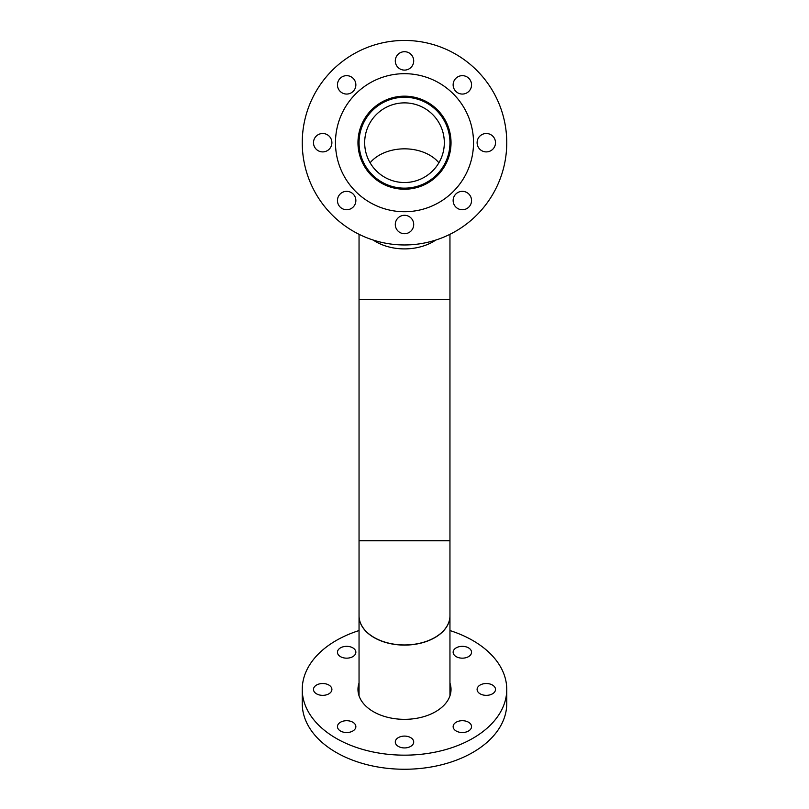 <?xml version="1.0" encoding="UTF-8"?>
<svg xmlns="http://www.w3.org/2000/svg" width="809" height="809" viewBox="0 0 809 809"><rect width="100%" height="100%" fill="white"/><g stroke="black" fill="none" stroke-linecap="round" stroke-linejoin="round"><path stroke-width="1.21" d="M449.956 615.811A45.456 29.215 180 0 1 449.956 615.882A45.456 29.215 180 0 1 404.5 645.097A45.456 29.215 180 0 1 359.044 615.882A45.456 29.215 180 0 1 359.044 615.811M449.956 234.297L449.956 299.552L404.5 299.552L449.956 299.552L449.956 540.624L359.044 540.624L359.044 234.297M404.5 299.552L359.044 299.552L404.5 299.552M404.5 97.252A45.456 45.456 0 0 1 449.956 142.708A45.456 45.456 0 0 1 404.5 188.153A45.456 45.456 0 0 1 359.044 142.708A45.456 45.456 0 0 1 404.5 97.252M404.5 182.531A39.823 39.823 0 0 1 364.677 142.708A39.823 39.823 0 0 1 404.5 102.874A39.823 39.823 0 0 1 444.323 142.708A39.823 39.823 0 0 1 404.5 182.531M404.5 248.899A45.456 32.138 0 0 0 435.849 240.03A45.456 32.138 180 0 1 404.5 248.899A45.456 32.138 180 0 1 373.151 240.03A45.456 32.138 0 0 0 404.5 248.899M404.5 148.836A39.823 28.163 0 0 0 370.107 162.791A39.823 28.163 180 0 1 404.5 148.836A39.823 28.163 180 0 1 438.893 162.791A39.823 28.163 0 0 0 404.5 148.836M343.137 721.153A9.202 5.916 180 0 1 355.859 726.613A9.202 5.916 180 0 1 350.176 732.084A9.202 5.916 180 0 1 337.454 726.613A9.202 5.916 180 0 1 343.137 721.153M326.219 683.969A9.202 5.916 180 0 1 331.902 689.43A9.202 5.916 180 0 1 319.171 694.901A9.202 5.916 180 0 1 313.498 689.43A9.202 5.916 180 0 1 326.219 683.969M355.161 649.991A9.202 5.916 180 0 1 355.859 652.256A9.202 5.916 180 0 1 348.457 658.051A9.202 5.916 180 0 1 338.152 654.521A9.202 5.916 180 0 1 337.454 652.256A9.202 5.916 180 0 1 344.856 646.452A9.202 5.916 180 0 1 355.161 649.991M465.863 657.717A9.202 5.916 180 0 1 453.141 652.256A9.202 5.916 180 0 1 458.824 646.785A9.202 5.916 180 0 1 471.546 652.256A9.202 5.916 180 0 1 465.863 657.717M482.781 694.901A9.202 5.916 180 0 1 477.098 689.43A9.202 5.916 180 0 1 489.829 683.969A9.202 5.916 180 0 1 495.502 689.43A9.202 5.916 180 0 1 482.781 694.901M453.839 728.879A9.202 5.916 180 0 1 453.141 726.613A9.202 5.916 180 0 1 460.543 720.809A9.202 5.916 180 0 1 470.848 724.348A9.202 5.916 180 0 1 471.546 726.613A9.202 5.916 180 0 1 464.144 732.418A9.202 5.916 180 0 1 453.839 728.879M395.995 739.75A9.202 5.916 180 0 1 406.3 736.21A9.202 5.916 180 0 1 413.702 742.015A9.202 5.916 180 0 1 413.005 744.28A9.202 5.916 180 0 1 402.7 747.819A9.202 5.916 180 0 1 395.298 742.015A9.202 5.916 180 0 1 395.995 739.75M449.956 683.049A46.528 29.903 180 0 1 451.028 689.43A46.528 29.903 180 0 1 447.488 700.877A46.528 29.903 180 0 1 395.419 718.766A46.528 29.903 180 0 1 357.972 689.43A46.528 29.903 180 0 1 359.044 683.049M449.956 630.555A102.258 65.731 180 0 1 506.758 689.43A102.258 65.731 180 0 1 498.971 714.59A102.258 65.731 180 0 1 384.548 753.897A102.258 65.731 180 0 1 302.242 689.43A102.258 65.731 180 0 1 310.029 664.28A102.258 65.731 180 0 1 359.044 630.555M506.758 689.43L506.758 703.537A102.258 65.731 180 0 1 498.971 728.687A102.258 65.731 180 0 1 384.548 767.994A102.258 65.731 180 0 1 302.242 703.537L302.242 689.43M465.863 192.046A9.202 9.202 0 0 0 453.839 197.022A9.202 9.202 0 0 0 458.824 209.046A9.202 9.202 0 0 0 470.848 204.07A9.202 9.202 0 0 0 465.863 192.046M482.781 134.203A9.202 9.202 0 0 0 477.806 146.227A9.202 9.202 0 0 0 489.829 151.202A9.202 9.202 0 0 0 494.805 139.178A9.202 9.202 0 0 0 482.781 134.203M453.839 81.335A9.202 9.202 0 0 0 458.824 93.359A9.202 9.202 0 0 0 470.848 88.383A9.202 9.202 0 0 0 465.863 76.359A9.202 9.202 0 0 0 453.839 81.335M395.995 64.427A9.202 9.202 0 0 0 408.019 69.402A9.202 9.202 0 0 0 413.005 57.378A9.202 9.202 0 0 0 400.981 52.403A9.202 9.202 0 0 0 395.995 64.427M343.137 93.359A9.202 9.202 0 0 0 355.161 88.383A9.202 9.202 0 0 0 350.176 76.359A9.202 9.202 0 0 0 338.152 81.335A9.202 9.202 0 0 0 343.137 93.359M326.219 151.202A9.202 9.202 0 0 0 331.194 139.178A9.202 9.202 0 0 0 319.171 134.203A9.202 9.202 0 0 0 314.195 146.227A9.202 9.202 0 0 0 326.219 151.202M355.161 204.07A9.202 9.202 0 0 0 350.176 192.046A9.202 9.202 0 0 0 338.152 197.022A9.202 9.202 0 0 0 343.137 209.046A9.202 9.202 0 0 0 355.161 204.07M413.005 220.988A9.202 9.202 0 0 0 400.981 216.003A9.202 9.202 0 0 0 395.995 228.027A9.202 9.202 0 0 0 408.019 233.012A9.202 9.202 0 0 0 413.005 220.988M447.488 124.899A46.528 46.528 0 0 0 386.692 99.719A46.528 46.528 0 0 0 361.512 160.506A46.528 46.528 0 0 0 422.308 185.686A46.528 46.528 0 0 0 447.488 124.899M310.029 181.833A102.258 102.258 0 0 0 443.635 237.179A102.258 102.258 0 0 0 498.971 103.572A102.258 102.258 0 0 0 365.365 48.237A102.258 102.258 0 0 0 310.029 181.833M340.731 169.121A69.018 69.018 0 0 0 430.914 206.467A69.018 69.018 0 0 0 468.269 116.294A69.018 69.018 0 0 0 378.086 78.938A69.018 69.018 0 0 0 340.731 169.121M404.5 540.806L449.956 540.806L449.956 615.74A45.456 29.215 0 0 1 404.5 644.955A45.456 29.215 0 0 1 359.044 615.74L359.044 540.806L404.5 540.806M449.956 695.821L449.956 615.882M359.044 695.821L359.044 615.882M359.044 152.638L359.044 142.708M449.956 152.638L449.956 142.708"/></g></svg>
